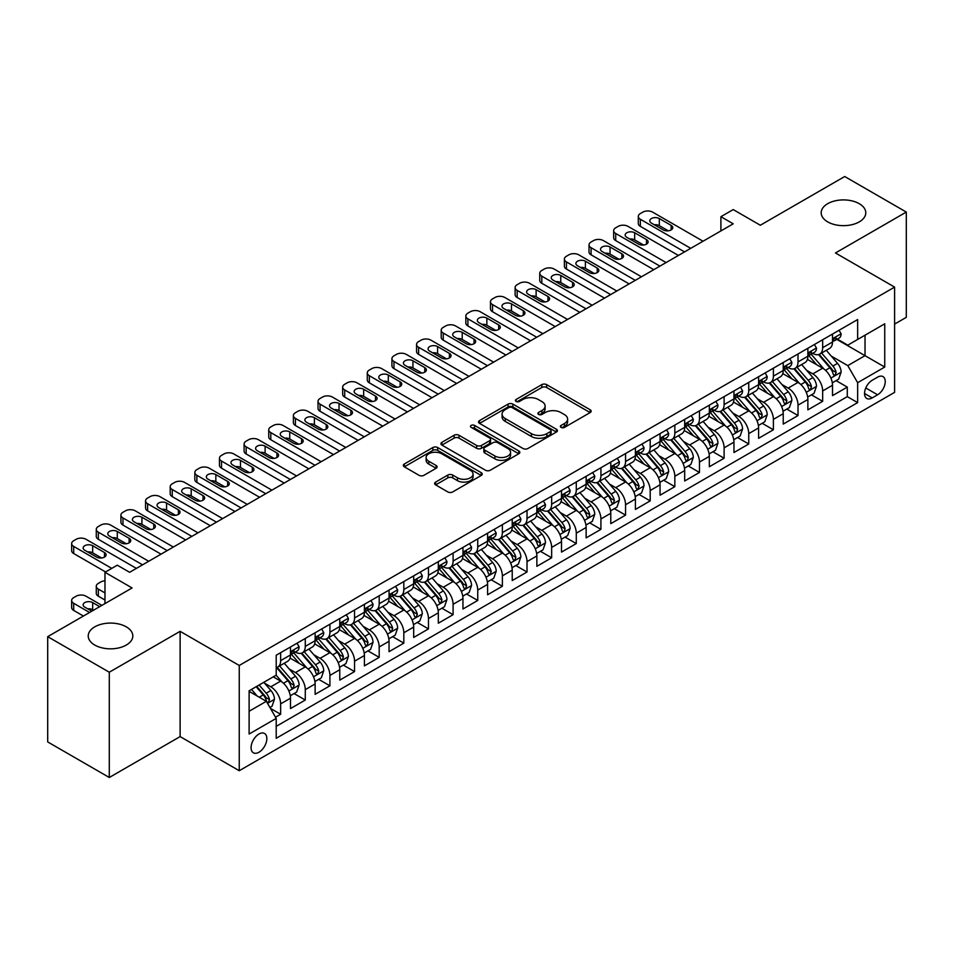 <?xml version="1.0" encoding="UTF-8"?>
<svg xmlns="http://www.w3.org/2000/svg" width="954" height="954" viewBox="0 0 954 954"><rect width="100%" height="100%" fill="white"/><g stroke="black" fill="none" stroke-linecap="round" stroke-linejoin="round"><path stroke-width="1.43" d="M561.083 427.404A2.397 1.383 0 0 0 564.47 427.404L590.156 412.569A3.422 1.98 0 0 0 591.158 411.162A3.422 1.98 0 0 0 590.156 409.767L546.63 384.641A3.422 1.98 0 0 0 541.8 384.641L516.102 399.476A2.397 1.383 0 0 0 515.398 400.453A2.397 1.383 0 0 0 516.102 401.431A2.397 1.383 0 0 0 519.489 401.431L522.816 399.511A10.947 6.32 0 0 1 538.294 399.511L541.92 401.598A10.947 6.32 0 0 1 545.128 406.07A10.947 6.32 0 0 1 541.92 410.542L538.593 412.462A2.397 1.383 0 0 0 537.889 413.44A2.397 1.383 0 0 0 538.593 414.418A2.397 1.383 0 0 0 541.979 414.418L545.306 412.498A10.947 6.32 0 0 1 560.785 412.498L564.41 414.585A10.947 6.32 0 0 1 567.606 419.056A10.947 6.32 0 0 1 564.41 423.528L561.083 425.448A2.397 1.383 0 0 0 560.38 426.426A2.397 1.383 0 0 0 561.083 427.404L561.083 425.448M126.298 626.85A22.3 12.879 0 0 0 101.995 624.059A22.3 12.879 0 0 0 88.221 635.948A22.3 12.879 0 0 0 94.756 645.059A22.3 12.879 0 0 0 119.059 647.849A22.3 12.879 0 0 0 132.821 635.948A22.3 12.879 0 0 0 126.298 626.85M859.244 203.679A22.3 12.879 0 0 0 834.941 200.889A22.3 12.879 0 0 0 821.179 212.79A22.3 12.879 0 0 0 827.702 221.888A22.3 12.879 0 0 0 852.005 224.679A22.3 12.879 0 0 0 865.779 212.79A22.3 12.879 0 0 0 859.244 203.679M258.963 752.241A11.15 6.439 120 0 0 266.249 742.415A11.15 6.439 120 0 0 264.532 733.471A11.15 6.439 120 0 0 258.963 734.031A11.15 6.439 120 0 0 251.677 743.858A11.15 6.439 120 0 0 253.382 752.789A11.15 6.439 120 0 0 258.963 752.241M435.632 482.092A3.422 1.98 0 0 0 434.63 483.487A3.422 1.98 0 0 0 435.632 484.882L447.843 491.942A3.422 1.98 0 0 0 452.685 491.942L481.221 475.462A3.422 1.98 0 0 0 482.223 474.066A3.422 1.98 0 0 0 481.221 472.671L437.683 447.533A3.422 1.98 0 0 0 432.854 447.533L404.317 464.014A3.422 1.98 0 0 0 403.315 465.409A3.422 1.98 0 0 0 404.317 466.804L419.068 475.319A3.422 1.98 0 0 0 423.91 475.319L436.121 468.271A3.422 1.98 0 0 0 437.123 466.876A3.422 1.98 0 0 0 436.121 465.48L428.799 461.259A9.146 5.283 0 0 1 426.116 457.526A9.146 5.283 0 0 1 431.768 452.637A9.146 5.283 0 0 1 441.738 453.782L470.394 470.334A9.146 5.283 0 0 1 473.077 474.066A9.146 5.283 0 0 1 467.424 478.944A9.146 5.283 0 0 1 457.455 477.799L452.685 475.044A3.422 1.98 0 0 0 447.843 475.044L435.632 482.092L435.632 484.882M894.602 324.098L906.3 317.336L906.3 212.074L844.707 176.514L760.326 225.239L733.221 209.582L720.902 216.701L733.221 223.808L129.613 572.305L117.294 565.185L104.976 572.305L104.976 603.596M109.293 672.224L109.293 777.486L180.127 736.595L180.127 631.333L109.293 672.224L47.7 636.664L132.081 587.95L104.976 572.305M180.127 631.333L239.251 665.463L894.602 287.106L894.602 392.368L239.251 770.725L239.251 665.463M906.3 212.074L835.465 252.965L894.602 287.106M523.054 448.511A3.422 1.98 0 0 0 527.896 448.511L556.42 432.043A3.422 1.98 0 0 0 557.422 430.648A3.422 1.98 0 0 0 556.42 429.252L512.894 404.114A3.422 1.98 0 0 0 508.065 404.114L479.528 420.595A3.422 1.98 0 0 0 478.526 421.99A3.422 1.98 0 0 0 479.528 423.385L523.054 448.511M472.135 427.917A2.397 1.383 0 0 1 474.567 428.251L474.567 425.412L518.821 450.956A3.422 1.98 0 0 1 519.823 452.351A3.422 1.98 0 0 1 518.821 453.746L490.284 470.227A3.422 1.98 0 0 1 485.455 470.227L441.917 445.101L454.128 438.101L454.128 435.251L441.917 442.298A3.422 1.98 0 0 0 440.915 443.693A3.422 1.98 0 0 0 441.917 445.101L441.917 442.298M454.128 438.101A3.422 1.98 0 0 1 458.969 438.101L458.969 435.251A3.422 1.98 0 0 0 454.128 435.251M458.969 435.251L476.618 445.446A3.422 1.98 0 0 0 481.46 445.446L489.557 440.772A3.422 1.98 0 0 0 490.559 439.377A3.422 1.98 0 0 0 489.557 437.969L471.181 427.368A2.397 1.383 0 0 1 470.477 426.39A2.397 1.383 0 0 1 471.956 425.114A2.397 1.383 0 0 1 474.567 425.412M109.293 777.486L47.7 741.926L47.7 636.664M275.527 717.205L280.643 714.26L270.423 708.357M264.604 683.231L270.793 686.808A13.94 8.049 60 0 1 280.643 703.873L290.493 698.185L290.493 708.572L305.28 700.033L294.07 693.558M289.241 669.004L295.43 672.582A13.94 8.049 60 0 1 305.28 689.647L315.13 683.958L315.13 694.345L329.917 685.807L318.708 679.343M313.878 654.79L320.067 658.355A13.94 8.049 60 0 1 329.917 675.42L339.767 669.732L339.767 680.119L354.554 671.58L343.345 665.117M338.515 640.563L344.704 644.129A13.94 8.049 60 0 1 354.554 661.205L364.404 655.517L364.404 665.892L379.191 657.366L367.982 650.89M363.152 626.337L369.341 629.914A13.94 8.049 60 0 1 379.191 646.979L389.041 641.291L389.041 651.677L403.828 643.139L392.619 636.664M387.789 612.11L393.978 615.688A13.94 8.049 60 0 1 403.828 632.752L413.678 627.064L413.678 637.451L428.465 628.913L417.256 622.437M412.426 597.884L418.615 601.461A13.94 8.049 60 0 1 428.465 618.526L438.315 612.838L438.315 623.224L453.102 614.686L441.893 608.223M437.063 583.669L443.252 587.235A13.94 8.049 60 0 1 453.102 604.311L462.952 598.611L462.952 608.998L477.739 600.46L466.53 593.996M461.7 569.443L467.889 573.008A13.94 8.049 60 0 1 477.739 590.085L487.589 584.397L487.589 594.771L502.376 586.245L491.167 579.77M486.337 555.216L492.526 558.794A13.94 8.049 60 0 1 502.376 575.858L512.226 570.17L512.226 580.557L527.013 572.018L515.804 565.543M510.974 540.99L517.163 544.567A13.94 8.049 60 0 1 527.013 561.632L536.863 555.943L536.863 566.33L551.65 557.792L540.441 551.317M535.611 526.775L541.8 530.341A13.94 8.049 60 0 1 551.65 547.405L561.501 541.717L561.501 552.104L576.288 543.565L565.078 537.102M560.248 512.548L566.438 516.114A13.94 8.049 60 0 1 576.288 533.191L586.138 527.49L586.138 537.877L600.925 529.351L589.715 522.875M584.885 498.322L591.075 501.887A13.94 8.049 60 0 1 600.925 518.964L610.775 513.276L610.775 523.651L625.562 515.124L614.352 508.649M609.523 484.095L615.712 487.673A13.94 8.049 60 0 1 625.562 504.738L635.412 499.049L635.412 509.436L650.199 500.898L638.989 494.422M634.16 469.869L640.349 473.446A13.94 8.049 60 0 1 650.199 490.511L660.049 484.823L660.049 495.209L674.836 486.671L663.626 480.196M658.797 455.654L664.986 459.22A13.94 8.049 60 0 1 674.836 476.284L684.686 470.596L684.686 480.983L699.473 472.445L688.263 465.981M683.434 441.428L689.623 444.993A13.94 8.049 60 0 1 699.473 462.07L709.323 456.37L709.323 466.756L724.11 458.23L712.9 451.755M708.071 427.201L714.26 430.767A13.94 8.049 60 0 1 724.11 447.843L733.96 442.155L733.96 452.53L748.747 444.004L737.537 437.528M732.708 412.975L738.897 416.552A13.94 8.049 60 0 1 748.747 433.617L758.597 427.929L758.597 438.315L773.384 429.777L762.174 423.302M757.345 398.748L763.534 402.326A13.94 8.049 60 0 1 773.384 419.39L783.234 413.702L783.234 424.089L798.021 415.55L786.811 409.075M781.982 384.534L788.171 388.099A13.94 8.049 60 0 1 798.021 405.164L807.871 399.476L807.871 409.862L822.658 401.324L822.658 390.949A13.94 8.049 -120 0 0 812.808 373.873L806.619 370.307M811.449 394.861L822.658 401.324M290.493 698.185A13.94 8.049 -120 0 0 280.643 681.12L273.249 676.851M315.13 683.958A13.94 8.049 -120 0 0 305.28 666.894L290.04 658.093M339.767 669.732A13.94 8.049 -120 0 0 329.917 652.667L314.677 643.867M364.404 655.517A13.94 8.049 -120 0 0 354.554 638.441L339.314 629.652M389.041 641.291A13.94 8.049 -120 0 0 379.191 624.214L363.951 615.425M413.678 627.064A13.94 8.049 -120 0 0 403.828 610L388.588 601.199M438.315 612.838A13.94 8.049 -120 0 0 428.465 595.773L413.225 586.972M462.952 598.611A13.94 8.049 -120 0 0 453.102 581.546L437.862 572.746M487.589 584.397A13.94 8.049 -120 0 0 477.739 567.32L462.499 558.531M512.226 570.17A13.94 8.049 -120 0 0 502.376 553.093L487.136 544.305M536.863 555.943A13.94 8.049 -120 0 0 527.013 538.879L511.773 530.078M561.501 541.717A13.94 8.049 -120 0 0 551.65 524.652L536.41 515.852M586.138 527.49A13.94 8.049 -120 0 0 576.288 510.426L561.047 501.625M610.775 513.276A13.94 8.049 -120 0 0 600.925 496.199L585.684 487.411M635.412 499.049A13.94 8.049 -120 0 0 625.562 481.973L610.322 473.184M660.049 484.823A13.94 8.049 -120 0 0 650.199 467.758L634.959 458.957M684.686 470.596A13.94 8.049 -120 0 0 674.836 453.532L659.596 444.731M709.323 456.37A13.94 8.049 -120 0 0 699.473 439.305L684.233 430.504M733.96 442.155A13.94 8.049 -120 0 0 724.11 425.079L708.87 416.29M758.597 427.929A13.94 8.049 -120 0 0 748.747 410.864L733.507 402.063M783.234 413.702A13.94 8.049 -120 0 0 773.384 396.637L758.144 387.837M807.871 399.476A13.94 8.049 -120 0 0 798.021 382.411L782.781 373.61M877.597 377.152L872.183 380.276A10.804 6.237 120 0 0 865.123 389.792A10.804 6.237 120 0 0 866.781 398.45A10.804 6.237 120 0 0 872.183 397.913L877.597 394.789A10.804 6.237 120 0 0 884.656 385.273A10.804 6.237 120 0 0 882.999 376.615A10.804 6.237 120 0 0 877.597 377.152M249.113 711.267L266.357 701.309L276.207 718.386L276.207 738.301L857.646 402.612L857.646 382.697L847.784 365.62L831.256 356.08M276.207 718.386L249.113 734.031L249.113 690.791L276.207 675.146L276.207 655.231L857.646 319.542L857.646 339.457L884.74 323.811L884.74 367.051L857.646 382.697M295.299 652.023L295.43 652.095A13.94 8.049 60 0 0 302.394 652.786L312.244 647.098A13.94 8.049 -120 0 0 315.13 640.718L315.13 632.752M319.936 637.797L320.067 637.868A13.94 8.049 60 0 0 327.031 638.56L336.881 632.872A13.94 8.049 -120 0 0 339.767 626.492L339.767 618.526M344.573 623.57L344.704 623.654A13.94 8.049 60 0 0 351.668 624.345L361.518 618.645A13.94 8.049 -120 0 0 364.404 612.265L364.404 604.299M369.21 609.356L369.341 609.427A13.94 8.049 60 0 0 376.305 610.119L386.155 604.431A13.94 8.049 -120 0 0 389.041 598.051L389.041 590.085M393.847 595.129L393.978 595.201A13.94 8.049 60 0 0 400.942 595.892L410.792 590.204A13.94 8.049 -120 0 0 413.678 583.824L413.678 575.858M418.484 580.903L418.615 580.974A13.94 8.049 60 0 0 425.579 581.666L435.429 575.977A13.94 8.049 -120 0 0 438.315 569.598L438.315 561.632M443.121 566.676L443.252 566.759A13.94 8.049 60 0 0 450.216 567.439L460.066 561.751A13.94 8.049 -120 0 0 462.952 555.371L462.952 547.405M467.758 552.449L467.889 552.533A13.94 8.049 60 0 0 474.853 553.225L484.704 547.524A13.94 8.049 -120 0 0 487.589 541.145L487.589 533.179M492.395 538.235L492.526 538.306A13.94 8.049 60 0 0 499.491 538.998L509.341 533.31A13.94 8.049 -120 0 0 512.226 526.93L512.226 518.964M517.032 524.008L517.163 524.08A13.94 8.049 60 0 0 524.128 524.772L533.978 519.083A13.94 8.049 -120 0 0 536.863 512.703L536.863 504.738M541.669 509.782L541.8 509.853A13.94 8.049 60 0 0 548.765 510.545L558.615 504.857A13.94 8.049 -120 0 0 561.501 498.477L561.501 490.511M566.306 495.555L566.438 495.639A13.94 8.049 60 0 0 573.402 496.318L583.252 490.63A13.94 8.049 -120 0 0 586.138 484.25L586.138 476.284M590.943 481.341L591.075 481.412A13.94 8.049 60 0 0 598.039 482.104L607.889 476.416A13.94 8.049 -120 0 0 610.775 470.036L610.775 462.07M615.58 467.114L615.712 467.186A13.94 8.049 60 0 0 622.676 467.877L632.526 462.189A13.94 8.049 -120 0 0 635.412 455.809L635.412 447.843M640.217 452.888L640.349 452.959A13.94 8.049 60 0 0 647.313 453.651L657.163 447.963A13.94 8.049 -120 0 0 660.049 441.583L660.049 433.617M664.855 438.661L664.986 438.733A13.94 8.049 60 0 0 671.95 439.424L681.8 433.736A13.94 8.049 -120 0 0 684.686 427.356L684.686 419.39M689.492 424.435L689.623 424.518A13.94 8.049 60 0 0 696.587 425.198L706.437 419.51A13.94 8.049 -120 0 0 709.323 413.13L709.323 405.164M714.129 410.22L714.26 410.292A13.94 8.049 60 0 0 721.224 410.983L731.074 405.295A13.94 8.049 -120 0 0 733.96 398.915L733.96 390.949M738.766 395.993L738.897 396.065A13.94 8.049 60 0 0 745.861 396.757L755.711 391.068A13.94 8.049 -120 0 0 758.597 384.689L758.597 376.723M763.403 381.767L763.534 381.838A13.94 8.049 60 0 0 770.498 382.53L780.348 376.842A13.94 8.049 -120 0 0 783.234 370.462L783.234 362.496M788.04 367.54L788.171 367.612A13.94 8.049 60 0 0 795.135 368.304L804.985 362.615A13.94 8.049 -120 0 0 807.871 356.236L807.871 348.27M276.207 726.352L847.295 396.637L847.295 387.109L832.508 395.636L832.508 385.261A13.94 8.049 -120 0 0 822.658 368.184L807.418 359.384M812.677 353.314L812.808 353.397A13.94 8.049 -120 0 0 819.772 354.089A13.94 8.049 -120 0 0 822.658 347.697L822.658 339.743M819.772 354.089L829.622 348.389A13.94 8.049 -120 0 0 832.508 342.009L832.508 334.043M280.643 652.667L280.643 660.633A13.94 8.049 60 0 1 277.757 667.013A13.94 8.049 60 0 1 276.207 667.573M277.757 667.013L287.607 661.325A13.94 8.049 -120 0 0 290.493 654.945L290.493 646.979M305.28 638.441L305.28 646.407A13.94 8.049 60 0 1 302.394 652.786M329.917 624.214L329.917 632.18A13.94 8.049 60 0 1 327.031 638.56M354.554 610L354.554 617.965A13.94 8.049 60 0 1 351.668 624.345M379.191 595.773L379.191 603.739A13.94 8.049 60 0 1 376.305 610.119M403.828 581.546L403.828 589.512A13.94 8.049 60 0 1 400.942 595.892M428.465 567.32L428.465 575.286A13.94 8.049 60 0 1 425.579 581.666M453.102 553.093L453.102 561.059A13.94 8.049 60 0 1 450.216 567.439M477.739 538.879L477.739 546.845A13.94 8.049 60 0 1 474.853 553.225M502.376 524.652L502.376 532.618A13.94 8.049 60 0 1 499.491 538.998M527.013 510.426L527.013 518.392A13.94 8.049 60 0 1 524.128 524.772M551.65 496.199L551.65 504.165A13.94 8.049 60 0 1 548.765 510.545M576.288 481.973L576.288 489.939A13.94 8.049 60 0 1 573.402 496.318M600.925 467.758L600.925 475.724A13.94 8.049 60 0 1 598.039 482.104M625.562 453.532L625.562 461.497A13.94 8.049 60 0 1 622.676 467.877M650.199 439.305L650.199 447.271A13.94 8.049 60 0 1 647.313 453.651M674.836 425.079L674.836 433.044A13.94 8.049 60 0 1 671.95 439.424M699.473 410.852L699.473 418.818A13.94 8.049 60 0 1 696.587 425.198M724.11 396.637L724.11 404.603A13.94 8.049 60 0 1 721.224 410.983M748.747 382.411L748.747 390.377A13.94 8.049 60 0 1 745.861 396.757M773.384 368.184L773.384 376.15A13.94 8.049 60 0 1 770.498 382.53M798.021 353.958L798.021 361.924A13.94 8.049 60 0 1 795.135 368.304M798.021 405.164L798.021 415.55M773.384 419.39L773.384 429.777M748.747 433.617L748.747 444.004M724.11 447.843L724.11 458.23M699.473 462.07L699.473 472.445M674.836 476.284L674.836 486.671M650.199 490.511L650.199 500.898M625.562 504.738L625.562 515.124M600.925 518.964L600.925 529.351M576.288 533.191L576.288 543.565M551.65 547.405L551.65 557.792M527.013 561.632L527.013 572.018M502.376 575.858L502.376 586.245M477.739 590.085L477.739 600.46M453.102 604.311L453.102 614.686M428.465 618.526L428.465 628.913M403.828 632.752L403.828 643.139M379.191 646.979L379.191 657.366M354.554 661.205L354.554 671.58M329.917 675.42L329.917 685.807M305.28 689.647L305.28 700.033M280.643 703.873L280.643 714.26M266.357 701.309L249.113 691.352M847.784 365.62L865.028 355.663L865.028 335.188L884.74 323.811M836.813 339.374L884.74 367.051M837.314 339.099L847.784 345.145L857.646 339.457M180.127 736.595L239.251 770.725M720.902 216.701L720.902 230.928M836.086 380.634L847.295 387.109M847.295 396.637L857.646 402.612M562.037 427.738L564.41 426.366A10.947 6.32 0 0 0 567.606 421.906L567.606 419.056M545.128 406.07L545.128 408.92A10.947 6.32 0 0 1 541.92 413.38L539.547 414.751M590.121 412.593L546.63 387.491A3.422 1.98 0 0 0 541.8 387.491L517.056 401.765M556.385 432.067L512.894 406.964A3.422 1.98 0 0 0 508.065 406.964L479.576 423.409M550.386 431.625A2.397 1.383 0 0 0 551.078 430.648A2.397 1.383 0 0 0 550.386 429.67L512.167 407.608A2.397 1.383 0 0 0 508.78 407.608L505.274 409.636A10.947 6.32 0 0 0 502.078 414.096A10.947 6.32 0 0 0 505.274 418.567L531.402 433.641A10.947 6.32 0 0 0 546.869 433.641L550.386 431.625L550.386 434.464A2.397 1.383 0 0 0 551.078 433.486L551.078 430.648M502.078 414.096L502.078 416.946A10.947 6.32 0 0 0 505.274 421.418L505.274 418.567M550.386 434.464L546.869 436.491A10.947 6.32 0 0 1 531.402 436.491L505.274 421.418M458.969 438.101L476.618 448.285A3.422 1.98 0 0 0 481.46 448.285L489.557 443.61A3.422 1.98 0 0 0 490.559 442.215L490.559 439.377M474.567 428.251L518.773 453.782M494.947 456.024A9.146 5.283 0 0 0 504.916 457.169A9.146 5.283 0 0 0 510.557 452.291A9.146 5.283 0 0 0 507.874 448.547L497.785 442.728A3.422 1.98 0 0 0 492.944 442.728L484.847 447.402A3.422 1.98 0 0 0 483.845 448.797A3.422 1.98 0 0 0 484.847 450.193L494.947 456.024L494.947 458.862A9.146 5.283 0 0 0 504.916 460.007A9.146 5.283 0 0 0 510.557 455.13L510.557 452.291M483.845 448.797L483.845 451.636A3.422 1.98 0 0 0 484.847 453.031L484.847 450.193M494.947 458.862L484.847 453.031M473.077 474.066L473.077 476.917A9.146 5.283 0 0 1 467.424 481.794A9.146 5.283 0 0 1 457.455 480.649L452.685 477.882A3.422 1.98 0 0 0 447.843 477.882L435.68 484.918M426.116 457.526L426.116 460.365A9.146 5.283 0 0 0 428.799 464.097L428.799 461.259M436.121 465.48L436.121 468.271L428.799 464.097M481.174 475.486L437.683 450.383A3.422 1.98 0 0 0 432.854 450.383L404.365 466.828M832.305 382.816L838.673 379.143L841.13 372.024A9.23 5.33 -120 0 0 837.54 363.355L826.283 350.321M824.029 369.091L811.162 354.196M816.707 364.75L809.242 356.104A22.121 12.772 -120 0 0 808.551 355.329M818.52 354.59L829.897 367.767A9.23 5.33 60 0 1 833.188 374.123L833.868 375.22L835.108 375.041L836.145 372.418A9.23 5.33 -120 0 0 832.854 366.062L821.597 353.028M819.188 354.363L831.423 368.53A4.698 2.719 60 0 1 832.603 370.379L836.145 372.418M690.732 248.35L640.349 219.265A6.964 4.019 -0 0 1 638.298 216.415A6.964 4.019 -0 0 1 640.349 213.565L642.805 212.146A6.964 4.019 -0 0 1 652.667 212.146L703.05 241.231M638.298 216.415L638.298 223.522A6.964 4.019 180 0 0 640.349 226.372L684.567 251.904M839.043 330.275L841.13 333.9A9.23 5.33 60 0 1 839.222 337.99L834.547 340.697A9.23 5.33 -120 0 0 836.145 338.563L835.954 337.752M651.427 223.105A5.569 3.22 180 0 1 649.793 220.827A5.569 3.22 180 0 1 653.24 217.846A5.569 3.22 180 0 1 659.309 218.549L671.139 225.371A5.569 3.22 180 0 1 672.773 227.648A5.569 3.22 180 0 1 669.326 230.629A5.569 3.22 180 0 1 663.257 229.926L651.427 223.105M832.818 341.127L832.854 341.127A9.23 5.33 -120 0 0 834.547 340.697M834.953 337.883L836.145 338.563C835.573 337.179 834.583 337.74 833.188 340.268A9.23 5.33 60 0 1 832.508 341.592M654.325 224.774A5.569 3.22 180 0 1 659.309 225.657L668.241 230.808M807.668 397.043L814.036 393.358L816.493 386.251A9.23 5.33 -120 0 0 812.903 377.581L801.646 364.547M799.392 383.305L786.525 368.411M792.07 378.976L784.605 370.331A22.121 12.772 -120 0 0 783.914 369.556M793.883 368.804L805.259 381.994A9.23 5.33 60 0 1 808.551 388.35L809.231 389.447L810.471 389.268L811.508 386.644A9.23 5.33 -120 0 0 808.217 380.288L796.96 367.254M794.551 368.59L806.786 382.757A4.698 2.719 60 0 1 807.966 384.593L811.508 386.644M783.031 411.257L789.399 407.585L791.856 400.477A9.23 5.33 -120 0 0 788.266 391.808L777.009 378.774M774.755 397.532L761.888 382.637M767.433 393.203L759.968 384.557A22.121 12.772 -120 0 0 759.277 383.782M769.246 383.031L780.622 396.22A9.23 5.33 60 0 1 783.914 402.576L784.593 403.673L785.834 403.494L786.871 400.871A9.23 5.33 -120 0 0 783.58 394.503L772.323 381.469M769.914 382.816L782.149 396.983A4.698 2.719 60 0 1 783.329 398.82L786.871 400.871M758.394 425.484L764.762 421.811L767.219 414.704A9.23 5.33 -120 0 0 763.629 406.034L752.372 393M750.118 411.758L737.251 396.864M742.796 407.418L735.331 398.772A22.121 12.772 -120 0 0 734.64 398.009M744.609 397.258L755.985 410.435A9.23 5.33 60 0 1 759.277 416.803L759.956 417.888L761.197 417.721L762.234 415.097A9.23 5.33 -120 0 0 758.943 408.729L747.686 395.695M745.277 397.043L757.512 411.21A4.698 2.719 60 0 1 758.692 413.046L762.234 415.097M733.757 439.711L740.125 436.038L742.582 428.918A9.23 5.33 -120 0 0 738.992 420.249L727.735 407.215M725.481 425.985L712.614 411.091M718.159 421.644L710.694 412.999A22.121 12.772 -120 0 0 710.003 412.235M719.972 411.484L731.348 424.661A9.23 5.33 60 0 1 734.64 431.017L735.319 432.114L736.56 431.947L737.597 429.312A9.23 5.33 -120 0 0 734.306 422.956L723.049 409.922M720.64 411.269L732.875 425.424A4.698 2.719 60 0 1 734.055 427.273L737.597 429.312M666.095 262.577L615.712 233.48A6.964 4.019 -0 0 1 613.66 230.641A6.964 4.019 -0 0 1 615.712 227.791L618.168 226.372A6.964 4.019 -0 0 1 628.03 226.372L678.413 255.457M613.66 230.641L613.66 237.749A6.964 4.019 180 0 0 615.712 240.599L659.929 266.13M814.406 344.501L816.493 348.127A9.23 5.33 60 0 1 814.585 352.217L809.91 354.912A9.23 5.33 -120 0 0 811.508 352.789L811.317 351.966M626.79 237.319A5.569 3.22 180 0 1 625.156 235.054A5.569 3.22 180 0 1 628.603 232.072A5.569 3.22 180 0 1 634.672 232.776L646.502 239.597A5.569 3.22 180 0 1 648.136 241.875A5.569 3.22 180 0 1 644.689 244.844A5.569 3.22 180 0 1 638.62 244.152L626.79 237.319M808.181 355.353L808.217 355.353A9.23 5.33 -120 0 0 809.91 354.912M810.316 352.098L811.508 352.789C810.936 351.394 809.946 351.966 808.551 354.494A9.23 5.33 60 0 1 807.871 355.806M629.688 239.001A5.569 3.22 180 0 1 634.672 239.883L643.604 245.035M641.458 276.791L591.075 247.706A6.964 4.019 -0 0 1 589.023 244.868A6.964 4.019 -0 0 1 591.075 242.018L593.531 240.599A6.964 4.019 -0 0 1 603.393 240.599L653.776 269.684M589.023 244.868L589.023 251.975A6.964 4.019 180 0 0 591.075 254.825L635.292 280.357M789.769 358.728L791.856 362.353A9.23 5.33 60 0 1 789.948 366.443L785.273 369.138A9.23 5.33 -120 0 0 786.871 367.016L786.68 366.193M602.153 251.546A5.569 3.22 180 0 1 600.519 249.268A5.569 3.22 180 0 1 603.965 246.299A5.569 3.22 180 0 1 610.035 247.003L621.865 253.824A5.569 3.22 180 0 1 623.499 256.101A5.569 3.22 180 0 1 620.052 259.071A5.569 3.22 180 0 1 613.982 258.379L602.153 251.546M783.544 369.568L783.58 369.568A9.23 5.33 -120 0 0 785.273 369.138M785.679 366.324L786.871 367.016C786.299 365.62 785.309 366.193 783.914 368.721A9.23 5.33 60 0 1 783.234 370.033M605.051 253.227A5.569 3.22 180 0 1 610.035 254.11L618.967 259.261M616.821 291.018L566.438 261.933A6.964 4.019 -0 0 1 564.386 259.083A6.964 4.019 -0 0 1 566.438 256.244L568.894 254.825A6.964 4.019 -0 0 1 578.756 254.825L629.139 283.91M564.386 259.083L564.386 266.202A6.964 4.019 180 0 0 566.438 269.04L610.655 294.571M765.132 372.954L767.219 376.58A9.23 5.33 60 0 1 765.311 380.658L760.636 383.365A9.23 5.33 -120 0 0 762.234 381.242L762.043 380.419M577.516 265.772A5.569 3.22 180 0 1 575.882 263.495A5.569 3.22 180 0 1 579.328 260.525A5.569 3.22 180 0 1 585.398 261.217L597.228 268.05A5.569 3.22 180 0 1 598.862 270.328A5.569 3.22 180 0 1 595.415 273.297A5.569 3.22 180 0 1 589.345 272.605L577.516 265.772M758.907 383.794L758.943 383.794A9.23 5.33 -120 0 0 760.636 383.365M761.042 380.551L762.234 381.242C761.662 379.847 760.672 380.419 759.277 382.948A9.23 5.33 60 0 1 758.597 384.259M580.414 267.442A5.569 3.22 180 0 1 585.398 268.336L594.33 273.488M592.184 305.244L541.8 276.159A6.964 4.019 -0 0 1 539.749 273.309A6.964 4.019 -0 0 1 541.8 270.471L544.257 269.04A6.964 4.019 -0 0 1 554.119 269.04L604.502 298.137M539.749 273.309L539.749 280.428A6.964 4.019 180 0 0 541.8 283.266L586.018 308.798M740.495 387.169L742.582 390.806A9.23 5.33 60 0 1 740.674 394.884L735.999 397.591A9.23 5.33 -120 0 0 737.597 395.457L737.406 394.646M552.879 279.999A5.569 3.22 180 0 1 551.245 277.721A5.569 3.22 180 0 1 554.691 274.752A5.569 3.22 180 0 1 560.761 275.444L572.591 282.277A5.569 3.22 180 0 1 574.225 284.542A5.569 3.22 180 0 1 570.778 287.524A5.569 3.22 180 0 1 564.708 286.82L552.879 279.999M734.27 398.021L734.306 398.021A9.23 5.33 -120 0 0 735.999 397.591M736.405 394.777L737.597 395.457C737.025 394.074 736.035 394.646 734.64 397.174A9.23 5.33 60 0 1 733.96 398.486M555.777 281.668A5.569 3.22 180 0 1 560.761 282.551L569.693 287.714M709.12 453.937L715.488 450.264L717.945 443.145A9.23 5.33 -120 0 0 714.355 434.475L703.098 421.441M700.844 440.211L687.977 425.317M693.522 435.871L686.057 427.225A22.121 12.772 -120 0 0 685.366 426.45M695.335 425.699L706.711 438.888A9.23 5.33 60 0 1 710.003 445.244L710.682 446.341L711.922 446.162L712.96 443.538A9.23 5.33 -120 0 0 709.669 437.182L698.411 424.148M696.003 425.484L708.238 439.651A4.698 2.719 60 0 1 709.418 441.499L712.96 443.538M567.547 319.471L517.163 290.386A6.964 4.019 -0 0 1 515.112 287.536A6.964 4.019 -0 0 1 517.163 284.686L519.62 283.266A6.964 4.019 -0 0 1 529.482 283.266L579.865 312.352M515.112 287.536L515.112 294.643A6.964 4.019 180 0 0 517.163 297.493L561.381 323.024M715.858 401.395L717.945 405.021A9.23 5.33 60 0 1 716.037 409.111L711.362 411.818A9.23 5.33 -120 0 0 712.96 409.683L712.769 408.872M528.242 294.226A5.569 3.22 180 0 1 526.608 291.948A5.569 3.22 180 0 1 530.054 288.967A5.569 3.22 180 0 1 536.124 289.67L547.954 296.491A5.569 3.22 180 0 1 549.587 298.769A5.569 3.22 180 0 1 546.141 301.75A5.569 3.22 180 0 1 540.071 301.047L528.242 294.226M709.633 412.247L709.669 412.247A9.23 5.33 -120 0 0 711.362 411.818M711.767 409.004L712.96 409.683C712.388 408.3 711.398 408.861 710.003 411.389A9.23 5.33 60 0 1 709.323 412.712M531.139 295.895A5.569 3.22 180 0 1 536.124 296.777L545.056 301.929M684.483 468.164L690.851 464.479L693.308 457.371A9.23 5.33 -120 0 0 689.718 448.702L678.461 435.668M676.207 454.426L663.34 439.532M668.885 450.097L661.42 441.452A22.121 12.772 -120 0 0 660.728 440.676M670.698 439.925L682.074 453.114A9.23 5.33 60 0 1 685.366 459.47L686.045 460.567L687.285 460.388L688.323 457.765A9.23 5.33 -120 0 0 685.032 451.409L673.774 438.375M671.366 439.711L683.601 453.877A4.698 2.719 60 0 1 684.781 455.714L688.323 457.765M659.846 482.378L666.214 478.705L668.671 471.598A9.23 5.33 -120 0 0 665.081 462.928L653.824 449.894M651.57 468.652L638.703 453.758M644.248 464.324L636.783 455.678A22.121 12.772 -120 0 0 636.091 454.903M646.061 454.152L657.437 467.329A9.23 5.33 60 0 1 660.728 473.697L661.408 474.794L662.648 474.615L663.686 471.991A9.23 5.33 -120 0 0 660.395 465.624L649.137 452.59M646.729 453.937L658.964 468.104A4.698 2.719 60 0 1 660.144 469.94L663.686 471.991M635.209 496.605L641.577 492.932L644.033 485.813A9.23 5.33 -120 0 0 640.444 477.155L629.187 464.121M626.933 482.879L614.066 467.985M619.611 478.538L612.146 469.893A22.121 12.772 -120 0 0 611.454 469.129M621.424 468.378L632.8 481.555A9.23 5.33 60 0 1 636.091 487.923L636.771 489.008L638.011 488.842L639.049 486.218A9.23 5.33 -120 0 0 635.758 479.85L624.5 466.816M622.091 468.164L634.327 482.33A4.698 2.719 60 0 1 635.507 484.167L639.049 486.218M610.572 510.831L616.94 507.158L619.396 500.039A9.23 5.33 -120 0 0 615.807 491.37L604.55 478.336M602.296 497.106L589.429 482.211M594.974 492.765L587.509 484.119A22.121 12.772 -120 0 0 586.817 483.356M596.787 482.605L608.163 495.782A9.23 5.33 60 0 1 611.454 502.138L612.134 503.235L613.374 503.056L614.412 500.433A9.23 5.33 -120 0 0 611.12 494.077L599.863 481.043M597.454 482.39L609.689 496.545A4.698 2.719 60 0 1 610.87 498.393L614.412 500.433M585.935 525.058L592.303 521.385L594.759 514.266A9.23 5.33 -120 0 0 591.17 505.596L579.913 492.562M577.659 511.332L564.792 496.438M570.337 506.991L562.872 498.346A22.121 12.772 -120 0 0 562.18 497.571M572.15 496.819L583.526 510.008A9.23 5.33 60 0 1 586.817 516.364L587.497 517.462L588.737 517.283L589.775 514.659A9.23 5.33 -120 0 0 586.483 508.303L575.226 495.269M572.817 496.605L585.052 510.772A4.698 2.719 60 0 1 586.233 512.608L589.775 514.659M542.909 333.697L492.526 304.6A6.964 4.019 -0 0 1 490.475 301.762A6.964 4.019 -0 0 1 492.526 298.912L494.983 297.493A6.964 4.019 -0 0 1 504.845 297.493L555.228 326.578M490.475 301.762L490.475 308.869A6.964 4.019 180 0 0 492.526 311.719L536.744 337.251M691.221 415.622L693.308 419.247A9.23 5.33 60 0 1 691.4 423.337L686.725 426.033A9.23 5.33 -120 0 0 688.323 423.91L688.132 423.087M503.605 308.44A5.569 3.22 180 0 1 501.971 306.174A5.569 3.22 180 0 1 505.417 303.193A5.569 3.22 180 0 1 511.487 303.897L523.317 310.718A5.569 3.22 180 0 1 524.95 312.995A5.569 3.22 180 0 1 521.504 315.965A5.569 3.22 180 0 1 515.434 315.273L503.605 308.44M684.996 426.474L685.032 426.474A9.23 5.33 -120 0 0 686.725 426.033M687.13 423.218L688.323 423.91C687.751 422.515 686.761 423.087 685.366 425.615A9.23 5.33 60 0 1 684.686 426.927M506.502 310.122A5.569 3.22 180 0 1 511.487 311.004L520.419 316.156M518.272 347.912L467.889 318.827A6.964 4.019 -0 0 1 465.838 315.989A6.964 4.019 -0 0 1 467.889 313.139L470.346 311.719A6.964 4.019 -0 0 1 480.208 311.719L530.591 340.805M465.838 315.989L465.838 323.096A6.964 4.019 180 0 0 467.889 325.946L512.107 351.477M666.584 429.849L668.671 433.474A9.23 5.33 60 0 1 666.763 437.564L662.088 440.259A9.23 5.33 -120 0 0 663.686 438.136L663.495 437.314M478.968 322.667A5.569 3.22 180 0 1 477.334 320.389A5.569 3.22 180 0 1 480.78 317.42A5.569 3.22 180 0 1 486.85 318.111L498.68 324.944A5.569 3.22 180 0 1 500.313 327.222A5.569 3.22 180 0 1 496.867 330.191A5.569 3.22 180 0 1 490.797 329.5L478.968 322.667M660.359 440.688L660.395 440.688A9.23 5.33 -120 0 0 662.088 440.259M662.493 437.445L663.686 438.136C663.113 436.741 662.124 437.314 660.728 439.842A9.23 5.33 60 0 1 660.049 441.153M481.865 324.348A5.569 3.22 180 0 1 486.85 325.231L495.782 330.382M493.635 362.138L443.252 333.053A6.964 4.019 -0 0 1 441.201 330.203A6.964 4.019 -0 0 1 443.252 327.365L445.709 325.946A6.964 4.019 -0 0 1 455.571 325.946L505.954 355.031M441.201 330.203L441.201 337.322A6.964 4.019 180 0 0 443.252 340.161L487.47 365.692M641.947 444.075L644.033 447.7A9.23 5.33 60 0 1 642.125 451.779L637.451 454.486A9.23 5.33 -120 0 0 639.049 452.363L638.858 451.54M454.331 336.893A5.569 3.22 180 0 1 452.697 334.615A5.569 3.22 180 0 1 456.143 331.646A5.569 3.22 180 0 1 462.213 332.338L474.043 339.171A5.569 3.22 180 0 1 475.676 341.449A5.569 3.22 180 0 1 472.23 344.418A5.569 3.22 180 0 1 466.16 343.714L454.331 336.893M635.722 454.915L635.758 454.915A9.23 5.33 -120 0 0 637.451 454.486M637.856 451.671L639.049 452.363C638.476 450.968 637.487 451.54 636.091 454.068A9.23 5.33 60 0 1 635.412 455.38M457.228 338.563A5.569 3.22 180 0 1 462.213 339.457L471.145 344.609M468.998 376.365L418.615 347.28A6.964 4.019 -0 0 1 416.564 344.43A6.964 4.019 -0 0 1 418.615 341.592L421.072 340.161A6.964 4.019 -0 0 1 430.934 340.161L481.317 369.258M416.564 344.43L416.564 351.549A6.964 4.019 180 0 0 418.615 354.387L462.833 379.919M617.31 458.29L619.396 461.927A9.23 5.33 60 0 1 617.488 466.005L612.814 468.712A9.23 5.33 -120 0 0 614.412 466.578L614.221 465.767M429.694 351.12A5.569 3.22 180 0 1 428.06 348.842A5.569 3.22 180 0 1 431.506 345.873A5.569 3.22 180 0 1 437.576 346.564L449.406 353.397A5.569 3.22 180 0 1 451.039 355.663A5.569 3.22 180 0 1 447.593 358.644A5.569 3.22 180 0 1 441.523 357.941L429.694 351.12M611.085 469.141L611.12 469.141A9.23 5.33 -120 0 0 612.814 468.712M613.219 465.898L614.412 466.578C613.839 465.194 612.85 465.755 611.454 468.295A9.23 5.33 60 0 1 610.775 469.606M432.591 352.789A5.569 3.22 180 0 1 437.576 353.672L446.508 358.835M444.361 390.591L393.978 361.494A6.964 4.019 -0 0 1 391.927 358.656A6.964 4.019 -0 0 1 393.978 355.806L396.435 354.387A6.964 4.019 -0 0 1 406.297 354.387L456.68 383.472M391.927 358.656L391.927 365.764A6.964 4.019 180 0 0 393.978 368.614L438.196 394.145M592.672 472.516L594.759 476.141A9.23 5.33 60 0 1 592.851 480.232L588.177 482.939A9.23 5.33 -120 0 0 589.775 480.804L589.584 479.993M405.056 365.346A5.569 3.22 180 0 1 403.423 363.069A5.569 3.22 180 0 1 406.869 360.087A5.569 3.22 180 0 1 412.939 360.791L424.768 367.612A5.569 3.22 180 0 1 426.402 369.89A5.569 3.22 180 0 1 422.956 372.871A5.569 3.22 180 0 1 416.886 372.167L405.056 365.346M586.448 483.368L586.483 483.368A9.23 5.33 -120 0 0 588.177 482.939M588.582 480.112L589.775 480.804C589.202 479.421 588.213 479.981 586.817 482.509A9.23 5.33 60 0 1 586.138 483.833M407.954 367.016A5.569 3.22 180 0 1 412.939 367.898L421.871 373.05M561.298 539.284L567.666 535.599L570.122 528.492A9.23 5.33 -120 0 0 566.533 519.823L555.276 506.789M553.022 525.547L540.155 510.652M545.7 521.218L538.235 512.572A22.121 12.772 -120 0 0 537.543 511.797M547.513 511.046L558.889 524.235A9.23 5.33 60 0 1 562.18 530.591L562.86 531.688L564.1 531.509L565.138 528.886A9.23 5.33 -120 0 0 561.846 522.53L550.589 509.496M548.18 510.831L560.415 524.998A4.698 2.719 60 0 1 561.596 526.835L565.138 528.886M419.724 404.818L369.341 375.721A6.964 4.019 -0 0 1 367.29 372.883A6.964 4.019 -0 0 1 369.341 370.033L371.798 368.614A6.964 4.019 -0 0 1 381.66 368.614L432.043 397.699M367.29 372.883L367.29 379.99A6.964 4.019 180 0 0 369.341 382.84L413.559 408.372M568.035 486.743L570.122 490.368A9.23 5.33 60 0 1 568.214 494.458L563.54 497.153A9.23 5.33 -120 0 0 565.138 495.031L564.947 494.208M380.419 379.561A5.569 3.22 180 0 1 378.786 377.283A5.569 3.22 180 0 1 382.232 374.314A5.569 3.22 180 0 1 388.302 375.017L400.131 381.838A5.569 3.22 180 0 1 401.765 384.116A5.569 3.22 180 0 1 398.319 387.085A5.569 3.22 180 0 1 392.249 386.394L380.419 379.561M561.811 497.594L561.846 497.594A9.23 5.33 -120 0 0 563.54 497.153M563.945 494.339L565.138 495.031C564.565 493.635 563.575 494.208 562.18 496.736A9.23 5.33 60 0 1 561.501 498.048M383.317 381.242A5.569 3.22 180 0 1 388.302 382.125L397.234 387.276M536.661 553.499L543.029 549.826L545.485 542.719A9.23 5.33 -120 0 0 541.896 534.049L530.639 521.015M528.385 539.773L515.518 524.879M521.063 535.433L513.598 526.799A22.121 12.772 -120 0 0 512.906 526.024M522.875 525.272L534.252 538.45A9.23 5.33 60 0 1 537.543 544.817L538.223 545.915L539.463 545.736L540.501 543.112A9.23 5.33 -120 0 0 537.209 536.744L525.952 523.71M523.543 525.058L535.778 539.225A4.698 2.719 60 0 1 536.959 541.061L540.501 543.112M395.087 419.033L344.704 389.947A6.964 4.019 -0 0 1 342.653 387.109A6.964 4.019 -0 0 1 344.704 384.259L347.161 382.84A6.964 4.019 -0 0 1 357.023 382.84L407.406 411.925M342.653 387.109L342.653 394.217A6.964 4.019 180 0 0 344.704 397.055L388.922 422.598M543.398 500.969L545.485 504.594A9.23 5.33 60 0 1 543.577 508.685L538.903 511.38A9.23 5.33 -120 0 0 540.501 509.257L540.31 508.434M355.782 393.787A5.569 3.22 180 0 1 354.149 391.51A5.569 3.22 180 0 1 357.595 388.54A5.569 3.22 180 0 1 363.665 389.232L375.494 396.065A5.569 3.22 180 0 1 377.128 398.343A5.569 3.22 180 0 1 373.682 401.312A5.569 3.22 180 0 1 367.612 400.62L355.782 393.787M537.174 511.809L537.209 511.809A9.23 5.33 -120 0 0 538.903 511.38M539.308 508.565L540.501 509.257C539.928 507.862 538.938 508.434 537.543 510.962A9.23 5.33 60 0 1 536.863 512.274M358.692 395.469A5.569 3.22 180 0 1 363.665 396.351L372.597 401.503M512.024 567.725L518.392 564.052L520.848 556.933A9.23 5.33 -120 0 0 517.259 548.264L506.002 535.242M503.748 554L490.881 539.105M496.426 549.659L488.961 541.013A22.121 12.772 -120 0 0 488.269 540.25M498.238 539.499L509.615 552.676A9.23 5.33 60 0 1 512.906 559.044L513.586 560.129L514.826 559.962L515.864 557.327A9.23 5.33 -120 0 0 512.572 550.971L501.315 537.937M498.906 539.284L511.141 553.451A4.698 2.719 60 0 1 512.322 555.288L515.864 557.327M370.45 433.259L320.067 404.174A6.964 4.019 -0 0 1 318.016 401.324A6.964 4.019 -0 0 1 320.067 398.486L322.524 397.055A6.964 4.019 -0 0 1 332.386 397.055L382.769 426.152M318.016 401.324L318.016 408.443A6.964 4.019 180 0 0 320.067 411.281L364.285 436.813M518.761 515.196L520.848 518.821A9.23 5.33 60 0 1 518.94 522.899L514.266 525.606A9.23 5.33 -120 0 0 515.864 523.484L515.673 522.661M331.145 408.014A5.569 3.22 180 0 1 329.512 405.736A5.569 3.22 180 0 1 332.958 402.767A5.569 3.22 180 0 1 339.028 403.459L350.857 410.292A5.569 3.22 180 0 1 352.491 412.569A5.569 3.22 180 0 1 349.045 415.539A5.569 3.22 180 0 1 342.975 414.835L331.145 408.014M512.536 526.036L512.572 526.036A9.23 5.33 -120 0 0 514.266 525.606M514.671 522.792L515.864 523.484C515.291 522.088 514.301 522.661 512.906 525.189A9.23 5.33 60 0 1 512.226 526.501M334.055 409.683A5.569 3.22 180 0 1 339.028 410.578L347.96 415.729M487.387 581.952L493.755 578.279L496.211 571.16A9.23 5.33 -120 0 0 492.622 562.49L481.365 549.456M479.111 568.226L466.244 553.332M471.789 563.886L464.324 555.24A22.121 12.772 -120 0 0 463.632 554.477M473.601 553.725L484.978 566.903A9.23 5.33 60 0 1 488.269 573.259L488.949 574.356L490.189 574.177L491.227 571.553A9.23 5.33 -120 0 0 487.935 565.197L476.678 552.163M474.269 553.511L486.504 567.666A4.698 2.719 60 0 1 487.685 569.514L491.227 571.553M345.813 447.486L295.43 418.401A6.964 4.019 -0 0 1 293.379 415.55A6.964 4.019 -0 0 1 295.43 412.712L297.887 411.281A6.964 4.019 -0 0 1 307.748 411.281L358.132 440.378M293.379 415.55L293.379 422.67A6.964 4.019 180 0 0 295.43 425.508L339.648 451.039M494.124 529.41L496.211 533.047A9.23 5.33 60 0 1 494.303 537.126L489.629 539.833A9.23 5.33 -120 0 0 491.227 537.698L491.036 536.887M306.508 422.24A5.569 3.22 180 0 1 304.875 419.963A5.569 3.22 180 0 1 308.321 416.993A5.569 3.22 180 0 1 314.391 417.685L326.22 424.518A5.569 3.22 180 0 1 327.854 426.784A5.569 3.22 180 0 1 324.408 429.765A5.569 3.22 180 0 1 318.338 429.061L306.508 422.24M487.899 540.262L487.935 540.262A9.23 5.33 -120 0 0 489.629 539.833M490.034 537.019L491.227 537.698C490.654 536.315 489.664 536.875 488.269 539.415A9.23 5.33 60 0 1 487.589 540.727M309.418 423.91A5.569 3.22 180 0 1 314.391 424.792L323.323 429.956M462.75 596.178L469.118 592.506L471.574 585.386A9.23 5.33 -120 0 0 467.985 576.717L456.727 563.683M454.474 582.453L441.607 567.547M447.152 578.112L439.687 569.466A22.121 12.772 -120 0 0 438.995 568.691M448.964 567.94L460.341 581.129A9.23 5.33 60 0 1 463.632 587.485L464.312 588.582L465.552 588.403L466.589 585.78A9.23 5.33 -120 0 0 463.298 579.424L452.041 566.39M449.632 567.725L461.867 581.892A4.698 2.719 60 0 1 463.048 583.729L466.589 585.78M321.176 461.712L270.793 432.615A6.964 4.019 -0 0 1 268.742 429.777A6.964 4.019 -0 0 1 270.793 426.927L273.249 425.508A6.964 4.019 -0 0 1 283.111 425.508L333.495 454.593M268.742 429.777L268.742 436.884A6.964 4.019 180 0 0 270.793 439.734L315.011 465.266M469.487 543.637L471.574 547.262A9.23 5.33 60 0 1 469.666 551.352L464.992 554.059A9.23 5.33 -120 0 0 466.589 551.925L466.399 551.102M281.871 436.467A5.569 3.22 180 0 1 280.237 434.189A5.569 3.22 180 0 1 283.684 431.208A5.569 3.22 180 0 1 289.754 431.912L301.583 438.733A5.569 3.22 180 0 1 303.217 441.01A5.569 3.22 180 0 1 299.771 443.992A5.569 3.22 180 0 1 293.701 443.288L281.871 436.467M463.262 554.489L463.298 554.489A9.23 5.33 -120 0 0 464.992 554.059M465.397 551.233L466.589 551.925C466.017 550.541 465.027 551.102 463.632 553.63A9.23 5.33 60 0 1 462.952 554.942M284.781 438.136A5.569 3.22 180 0 1 289.754 439.019L298.685 444.17M438.113 610.405L444.481 606.72L446.937 599.613A9.23 5.33 -120 0 0 443.348 590.943L432.09 577.909M429.837 596.667L416.97 581.773M422.515 592.339L415.05 583.693A22.121 12.772 -120 0 0 414.358 582.918M424.327 582.167L435.704 595.356A9.23 5.33 60 0 1 438.995 601.712L439.675 602.809L440.915 602.63L441.952 600.006A9.23 5.33 -120 0 0 438.661 593.638L427.404 580.616M424.995 581.952L437.23 596.119A4.698 2.719 60 0 1 438.411 597.955L441.952 600.006M296.539 475.927L246.156 446.842A6.964 4.019 -0 0 1 244.105 444.004A6.964 4.019 -0 0 1 246.156 441.153L248.612 439.734A6.964 4.019 -0 0 1 258.474 439.734L308.857 468.819M244.105 444.004L244.105 451.111A6.964 4.019 180 0 0 246.156 453.961L290.374 479.492M444.85 557.863L446.937 561.489A9.23 5.33 60 0 1 445.029 565.579L440.354 568.274A9.23 5.33 -120 0 0 441.952 566.151L441.762 565.328M257.234 450.682A5.569 3.22 180 0 1 255.6 448.404A5.569 3.22 180 0 1 259.047 445.435A5.569 3.22 180 0 1 265.117 446.138L276.946 452.959A5.569 3.22 180 0 1 278.58 455.237A5.569 3.22 180 0 1 275.134 458.206A5.569 3.22 180 0 1 269.064 457.515L257.234 450.682M438.625 568.715L438.661 568.715A9.23 5.33 -120 0 0 440.354 568.274M440.76 565.46L441.952 566.151C441.38 564.756 440.39 565.328 438.995 567.857A9.23 5.33 60 0 1 438.315 569.168M260.144 452.363A5.569 3.22 180 0 1 265.117 453.245L274.048 458.397M413.476 624.62L419.843 620.947L422.3 613.839A9.23 5.33 -120 0 0 418.711 605.17L407.453 592.136M405.2 610.894L392.332 596M397.878 606.553L390.413 597.908A22.121 12.772 -120 0 0 389.721 597.144M399.69 596.393L411.067 609.57A9.23 5.33 60 0 1 414.358 615.938L415.038 617.035L416.278 616.856L417.315 614.233A9.23 5.33 -120 0 0 414.024 607.865L402.767 594.831M400.358 596.178L412.593 610.345A4.698 2.719 60 0 1 413.774 612.182L417.315 614.233M388.838 638.846L395.206 635.173L397.663 628.054A9.23 5.33 -120 0 0 394.074 619.384L382.816 606.362M380.563 625.12L367.695 610.226M373.241 620.78L365.776 612.134A22.121 12.772 -120 0 0 365.084 611.371M375.053 610.62L386.43 623.797A9.23 5.33 60 0 1 389.721 630.165L390.401 631.25L391.641 631.083L392.678 628.447A9.23 5.33 -120 0 0 389.387 622.091L378.13 609.057M375.721 610.405L387.956 624.572A4.698 2.719 60 0 1 389.137 626.408L392.678 628.447M364.201 653.073L370.569 649.4L373.026 642.28A9.23 5.33 -120 0 0 369.436 633.611L358.179 620.577M355.925 639.347L343.058 624.453M348.604 635.006L341.138 626.361A22.121 12.772 -120 0 0 340.447 625.586M350.416 624.846L361.793 638.023A9.23 5.33 60 0 1 365.084 644.379L365.764 645.476L367.004 645.298L368.041 642.674A9.23 5.33 -120 0 0 364.75 636.318L353.493 623.284M351.084 624.631L363.319 638.786A4.698 2.719 60 0 1 364.5 640.635L368.041 642.674M339.564 667.299L345.932 663.614L348.389 656.507A9.23 5.33 -120 0 0 344.799 647.838L333.542 634.804M331.288 653.573L318.421 638.667M323.966 649.233L316.501 640.587A22.121 12.772 -120 0 0 315.81 639.812M325.779 639.061L337.156 652.25A9.23 5.33 60 0 1 340.447 658.606L341.127 659.703L342.367 659.524L343.404 656.901A9.23 5.33 -120 0 0 340.113 650.545L328.856 637.51M326.447 638.846L338.682 653.013A4.698 2.719 60 0 1 339.862 654.849L343.404 656.901M314.927 681.514L321.295 677.841L323.752 670.734A9.23 5.33 -120 0 0 320.162 662.064L308.905 649.03M306.651 667.788L293.784 652.894M299.329 663.459L291.864 654.814A22.121 12.772 -120 0 0 291.173 654.039M301.142 653.287L312.518 666.476A9.23 5.33 60 0 1 315.81 672.832L316.489 673.929L317.73 673.751L318.767 671.127A9.23 5.33 -120 0 0 315.476 664.759L304.219 651.737M301.81 653.073L314.045 667.24A4.698 2.719 60 0 1 315.225 669.076L318.767 671.127M290.29 695.74L296.658 692.067L299.115 684.96A9.23 5.33 -120 0 0 295.525 676.291L284.268 663.257M282.014 682.015L276.123 675.193M104.976 592.923L98.334 589.083L98.334 596.202A6.964 4.019 180 0 1 96.282 593.352L96.282 586.245A6.964 4.019 -0 0 0 98.334 589.083M104.976 600.042L98.334 596.202M274.692 677.674L273.738 676.565M276.505 667.514L287.881 680.691A9.23 5.33 60 0 1 291.173 687.059L291.852 688.156L293.093 687.977L294.13 685.354A9.23 5.33 -120 0 0 290.839 678.986L279.582 665.952M277.173 667.299L289.408 681.466A4.698 2.719 60 0 1 290.588 683.302L294.13 685.354M104.976 580.819A6.964 4.019 -0 0 0 100.79 581.976L98.334 583.395A6.964 4.019 -0 0 0 96.282 586.245M269.922 707.498L272.021 706.294L274.478 699.175A9.23 5.33 -120 0 0 270.888 690.505L263.805 682.301M89.581 612.48L73.696 603.31A6.964 4.019 -0 0 1 71.645 600.46A6.964 4.019 -0 0 1 73.696 597.621L76.153 596.202A6.964 4.019 -0 0 1 86.015 596.202L101.899 605.373M257.186 696.015L251.486 689.42M83.427 616.045L73.696 610.417A6.964 4.019 180 0 1 71.645 607.579L71.645 600.46M250.055 691.9L249.113 690.803M93.528 610.202L92.657 609.713A5.569 3.22 -0 0 0 87.685 608.819M256.161 686.713L263.244 694.917A9.23 5.33 60 0 1 266.548 701.285L267.215 702.371L268.456 702.204L269.493 699.568A9.23 5.33 -120 0 0 266.202 693.212L259.118 685.008M256.733 686.379L264.771 695.681A4.698 2.719 60 0 1 265.951 697.529L269.493 699.568M99.681 606.649L92.657 602.594A5.569 3.22 -0 0 0 86.587 601.902A5.569 3.22 -0 0 0 83.141 604.872A5.569 3.22 -0 0 0 84.775 607.149L91.799 611.204M271.902 490.153L221.519 461.068A6.964 4.019 -0 0 1 219.468 458.218A6.964 4.019 -0 0 1 221.519 455.38L223.975 453.961A6.964 4.019 -0 0 1 233.837 453.961L284.22 483.046M219.468 458.218L219.468 465.337A6.964 4.019 180 0 0 221.519 468.175L265.737 493.707M420.213 572.09L422.3 575.715A9.23 5.33 60 0 1 420.392 579.793L415.717 582.5A9.23 5.33 -120 0 0 417.315 580.378L417.125 579.555M232.597 464.908A5.569 3.22 180 0 1 230.963 462.63A5.569 3.22 180 0 1 234.41 459.661A5.569 3.22 180 0 1 240.48 460.353L252.309 467.186A5.569 3.22 180 0 1 253.943 469.463A5.569 3.22 180 0 1 250.497 472.433A5.569 3.22 180 0 1 244.427 471.741L232.597 464.908M413.988 582.93L414.024 582.93A9.23 5.33 -120 0 0 415.717 582.5M416.123 579.686L417.315 580.378C416.743 578.983 415.753 579.555 414.358 582.083A9.23 5.33 60 0 1 413.678 583.395M235.507 466.589A5.569 3.22 180 0 1 240.48 467.472L249.411 472.624M247.265 504.38L196.882 475.295A6.964 4.019 -0 0 1 194.831 472.445A6.964 4.019 -0 0 1 196.882 469.606L199.338 468.175A6.964 4.019 -0 0 1 209.2 468.175L259.583 497.272M194.831 472.445L194.831 479.564A6.964 4.019 180 0 0 196.882 482.402L241.1 507.933M395.576 586.316L397.663 589.942A9.23 5.33 60 0 1 395.755 594.02L391.08 596.727A9.23 5.33 -120 0 0 392.678 594.604L392.488 593.782M207.96 479.135A5.569 3.22 180 0 1 206.326 476.857A5.569 3.22 180 0 1 209.773 473.888A5.569 3.22 180 0 1 215.842 474.579L227.672 481.412A5.569 3.22 180 0 1 229.306 483.69A5.569 3.22 180 0 1 225.859 486.659A5.569 3.22 180 0 1 219.79 485.956L207.96 479.135M389.351 597.156L389.387 597.156A9.23 5.33 -120 0 0 391.08 596.727M391.486 593.913L392.678 594.604C392.106 593.209 391.116 593.782 389.721 596.31A9.23 5.33 60 0 1 389.041 597.621M210.87 480.804A5.569 3.22 180 0 1 215.842 481.698L224.774 486.85M222.628 518.606L172.245 489.521A6.964 4.019 -0 0 1 170.194 486.671A6.964 4.019 -0 0 1 172.245 483.833L174.701 482.402A6.964 4.019 -0 0 1 184.563 482.402L234.946 511.487M170.194 486.671L170.194 493.778A6.964 4.019 180 0 0 172.245 496.629L216.463 522.16M370.939 600.531L373.026 604.156A9.23 5.33 60 0 1 371.118 608.247L366.443 610.954A9.23 5.33 -120 0 0 368.041 608.819L367.85 608.008M183.323 493.361A5.569 3.22 180 0 1 181.689 491.083A5.569 3.22 180 0 1 185.136 488.102A5.569 3.22 180 0 1 191.205 488.806L203.035 495.639A5.569 3.22 180 0 1 204.669 497.905A5.569 3.22 180 0 1 201.222 500.886A5.569 3.22 180 0 1 195.153 500.182L183.323 493.361M364.714 611.383L364.75 611.383A9.23 5.33 -120 0 0 366.443 610.954M366.849 608.139L368.041 608.819C367.469 607.436 366.479 607.996 365.084 610.524A9.23 5.33 60 0 1 364.404 611.848M186.233 495.031A5.569 3.22 180 0 1 191.205 495.913L200.137 501.077M197.991 532.833L147.608 503.736A6.964 4.019 -0 0 1 145.557 500.898A6.964 4.019 -0 0 1 147.608 498.048L150.064 496.629A6.964 4.019 -0 0 1 159.926 496.629L210.309 525.714M145.557 500.898L145.557 508.005A6.964 4.019 180 0 0 147.608 510.855L191.826 536.386M346.302 614.758L348.389 618.383A9.23 5.33 60 0 1 346.481 622.473L341.806 625.168A9.23 5.33 -120 0 0 343.404 623.045L343.213 622.223M158.686 507.576A5.569 3.22 180 0 1 157.052 505.31A5.569 3.22 180 0 1 160.499 502.329A5.569 3.22 180 0 1 166.568 503.032L178.398 509.853A5.569 3.22 180 0 1 180.032 512.131A5.569 3.22 180 0 1 176.585 515.112A5.569 3.22 180 0 1 170.516 514.409L158.686 507.576M340.077 625.609L340.113 625.609A9.23 5.33 -120 0 0 341.806 625.168M342.212 622.354L343.404 623.045C342.832 621.662 341.842 622.223 340.447 624.751A9.23 5.33 60 0 1 339.767 626.062M161.596 509.257A5.569 3.22 180 0 1 166.568 510.14L175.5 515.291M173.354 547.047L122.971 517.962A6.964 4.019 -0 0 1 120.919 515.124A6.964 4.019 -0 0 1 122.971 512.274L125.427 510.855A6.964 4.019 -0 0 1 135.289 510.855L185.672 539.94M120.919 515.124L120.919 522.232A6.964 4.019 180 0 0 122.971 525.082L167.188 550.613M321.665 628.984L323.752 632.609A9.23 5.33 60 0 1 321.844 636.7L317.169 639.395A9.23 5.33 -120 0 0 318.767 637.272L318.576 636.449M134.049 521.802A5.569 3.22 180 0 1 132.415 519.525A5.569 3.22 180 0 1 135.862 516.555A5.569 3.22 180 0 1 141.931 517.259L153.761 524.08A5.569 3.22 180 0 1 155.395 526.358A5.569 3.22 180 0 1 151.948 529.327A5.569 3.22 180 0 1 145.879 528.635L134.049 521.802M315.44 639.836L315.476 639.836A9.23 5.33 -120 0 0 317.169 639.395M317.575 636.58L318.767 637.272C318.195 635.877 317.205 636.449 315.81 638.977A9.23 5.33 60 0 1 315.13 640.289M136.959 523.484A5.569 3.22 180 0 1 141.931 524.366L150.863 529.518M148.717 561.274L98.334 532.189A6.964 4.019 -0 0 1 96.282 529.339A6.964 4.019 -0 0 1 98.334 526.501L100.79 525.082A6.964 4.019 -0 0 1 110.652 525.082L161.035 554.167M96.282 529.339L96.282 536.458A6.964 4.019 180 0 0 98.334 539.296L142.551 564.828M297.028 643.211L299.115 646.836A9.23 5.33 60 0 1 297.207 650.914L292.532 653.621A9.23 5.33 -120 0 0 294.13 651.499L293.939 650.676M109.412 536.029A5.569 3.22 180 0 1 107.778 533.751A5.569 3.22 180 0 1 111.224 530.782A5.569 3.22 180 0 1 117.294 531.473L129.124 538.306A5.569 3.22 180 0 1 130.758 540.584A5.569 3.22 180 0 1 127.311 543.553A5.569 3.22 180 0 1 121.241 542.862L109.412 536.029M290.803 654.05L290.839 654.05A9.23 5.33 -120 0 0 292.532 653.621M292.938 650.807L294.13 651.499C293.558 650.103 292.568 650.676 291.173 653.204A9.23 5.33 60 0 1 290.493 654.516M112.322 537.698A5.569 3.22 180 0 1 117.294 538.593L126.226 543.744M111.761 568.393L73.696 546.415A6.964 4.019 -0 0 1 71.645 543.565A6.964 4.019 -0 0 1 73.696 540.727L76.153 539.296A6.964 4.019 -0 0 1 86.015 539.296L136.398 568.393M71.645 543.565L71.645 550.685A6.964 4.019 180 0 0 73.696 553.523L105.596 571.947M84.775 550.255A5.569 3.22 180 0 1 83.141 547.978A5.569 3.22 180 0 1 86.587 545.008A5.569 3.22 180 0 1 92.657 545.7L104.487 552.533A5.569 3.22 180 0 1 106.121 554.811A5.569 3.22 180 0 1 102.674 557.78A5.569 3.22 180 0 1 96.604 557.076L84.775 550.255M87.685 551.925A5.569 3.22 180 0 1 92.657 552.819L101.589 557.971M270.793 686.808L280.643 681.12M295.43 672.582L305.28 666.894M320.067 658.355L329.917 652.667M344.704 644.129L354.554 638.441M369.341 629.914L379.191 624.214M393.978 615.688L403.828 610M418.615 601.461L428.465 595.773M443.252 587.235L453.102 581.546M467.889 573.008L477.739 567.32M492.526 558.794L502.376 553.093M517.163 544.567L527.013 538.879M541.8 530.341L551.65 524.652M566.438 516.114L576.288 510.426M591.075 501.887L600.925 496.199M615.712 487.673L625.562 481.973M640.349 473.446L650.199 467.758M664.986 459.22L674.836 453.532M689.623 444.993L699.473 439.305M714.26 430.767L724.11 425.079M738.897 416.552L748.747 410.864M763.534 402.326L773.384 396.637M788.171 388.099L798.021 382.411M812.808 373.873L822.658 368.184M822.658 347.697L832.508 342.009M280.643 660.633L290.493 654.945M305.28 646.407L315.13 640.718M329.917 632.18L339.767 626.492M354.554 617.965L364.404 612.265M379.191 603.739L389.041 598.051M403.828 589.512L413.678 583.824M428.465 575.286L438.315 569.598M453.102 561.059L462.952 555.371M477.739 546.845L487.589 541.145M502.376 532.618L512.226 526.93M527.013 518.392L536.863 512.703M551.65 504.165L561.501 498.477M576.288 489.939L586.138 484.25M600.925 475.724L610.775 470.036M625.562 461.497L635.412 455.809M650.199 447.271L660.049 441.583M674.836 433.044L684.686 427.356M699.473 418.818L709.323 413.13M724.11 404.603L733.96 398.915M748.747 390.377L758.597 384.689M773.384 376.15L783.234 370.462M798.021 361.924L807.871 356.236M822.658 390.949L832.508 385.261M865.779 387.968L877.597 394.789M864.539 393.501L872.183 397.913M564.41 426.366L564.41 423.528M538.593 414.418L538.593 412.462M541.92 413.38L541.92 410.542M516.102 401.431L516.102 399.476M541.8 387.491L541.8 384.641M546.63 387.491L546.63 384.641M590.156 412.569L590.156 409.767M479.528 423.385L479.528 420.595M508.065 406.964L508.065 404.114M512.894 406.964L512.894 404.114M556.42 432.043L556.42 429.252M531.402 436.491L531.402 433.641M546.869 436.491L546.869 433.641M476.618 448.285L476.618 445.446M481.46 448.285L481.46 445.446M489.557 443.61L489.557 440.772M518.821 453.746L518.821 450.956M447.843 477.882L447.843 475.044M452.685 477.882L452.685 475.044M457.455 480.649L457.455 477.799M404.317 466.804L404.317 464.014M432.854 450.383L432.854 447.533M437.683 450.383L437.683 447.533M481.221 475.462L481.221 472.671M830.898 378.082L841.07 372.203M832.854 366.062L837.54 363.355M825.496 370.307L829.897 367.767M640.349 226.372L640.349 219.265M841.07 333.805L832.508 338.742M659.309 218.549L659.309 225.657M671.139 225.371L671.139 229.926M806.261 392.309L816.433 386.43M808.217 380.288L812.903 377.581M800.859 384.534L805.259 381.994M781.624 406.523L791.796 400.656M783.58 394.503L788.266 391.808M776.222 398.76L780.622 396.22M756.987 420.75L767.159 414.883M758.943 408.729L763.629 406.034M751.585 412.987L755.985 410.435M732.35 434.976L742.522 429.097M734.306 422.956L738.992 420.249M726.948 427.201L731.348 424.661M615.712 240.599L615.712 233.48M816.433 348.019L807.871 352.968M634.672 232.776L634.672 239.883M646.502 239.597L646.502 244.152M591.075 254.825L591.075 247.706M791.796 362.246L783.234 367.195M610.035 247.003L610.035 254.11M621.865 253.824L621.865 258.379M566.438 269.04L566.438 261.933M767.159 376.472L758.597 381.409M585.398 261.217L585.398 268.336M597.228 268.05L597.228 272.605M541.8 283.266L541.8 276.159M742.522 390.699L733.96 395.636M560.761 275.444L560.761 282.551M572.591 282.277L572.591 286.82M707.713 449.203L717.885 443.324M709.669 437.182L714.355 434.475M702.311 441.428L706.711 438.888M517.163 297.493L517.163 290.386M717.885 404.925L709.323 409.862M536.124 289.67L536.124 296.777M547.954 296.491L547.954 301.047M683.076 463.429L693.248 457.55M685.032 451.409L689.718 448.702M677.674 455.654L682.074 453.114M658.439 477.644L668.611 471.777M660.395 465.624L665.081 462.928M653.037 469.881L657.437 467.329M633.802 491.87L643.974 485.991M635.758 479.85L640.444 477.155M628.4 484.095L632.8 481.555M609.165 506.097L619.337 500.218M611.12 494.077L615.807 491.37M603.763 498.322L608.163 495.782M584.528 520.324L594.7 514.444M586.483 508.303L591.17 505.596M579.126 512.548L583.526 510.008M492.526 311.719L492.526 304.6M693.248 419.14L684.686 424.089M511.487 303.897L511.487 311.004M523.317 310.718L523.317 315.273M467.889 325.946L467.889 318.827M668.611 433.366L660.049 438.315M486.85 318.111L486.85 325.231M498.68 324.944L498.68 329.5M443.252 340.161L443.252 333.053M643.974 447.593L635.412 452.53M462.213 332.338L462.213 339.457M474.043 339.171L474.043 343.714M418.615 354.387L418.615 347.28M619.337 461.819L610.775 466.756M437.576 346.564L437.576 353.672M449.406 353.397L449.406 357.941M393.978 368.614L393.978 361.494M594.7 476.034L586.138 480.983M412.939 360.791L412.939 367.898M424.768 367.612L424.768 372.167M559.891 534.55L570.063 528.671M561.846 522.53L566.533 519.823M554.489 526.775L558.889 524.235M369.341 382.84L369.341 375.721M570.063 490.261L561.501 495.209M388.302 375.017L388.302 382.125M400.131 381.838L400.131 386.394M535.254 548.765L545.426 542.898M537.209 536.744L541.896 534.049M529.852 541.001L534.252 538.45M344.704 397.055L344.704 389.947M545.426 504.487L536.863 509.436M363.665 389.232L363.665 396.351M375.494 396.065L375.494 400.62M510.617 562.991L520.789 557.112M512.572 550.971L517.259 548.264M505.215 555.216L509.615 552.676M320.067 411.281L320.067 404.174M520.789 518.714L512.226 523.651M339.028 403.459L339.028 410.578M350.857 410.292L350.857 414.835M485.98 577.218L496.152 571.339M487.935 565.197L492.622 562.49M480.577 569.443L484.978 566.903M295.43 425.508L295.43 418.401M496.152 532.94L487.589 537.877M314.391 417.685L314.391 424.792M326.22 424.518L326.22 429.061M461.342 591.444L471.514 585.565M463.298 579.424L467.985 576.717M455.94 583.669L460.341 581.129M270.793 439.734L270.793 432.615M471.514 547.155L462.952 552.104M289.754 431.912L289.754 439.019M301.583 438.733L301.583 443.288M436.705 605.671L446.877 599.792M438.661 593.638L443.348 590.943M431.303 597.896L435.704 595.356M246.156 453.961L246.156 446.842M446.877 561.381L438.315 566.33M265.117 446.138L265.117 453.245M276.946 452.959L276.946 457.515M412.068 619.885L422.24 614.018M414.024 607.865L418.711 605.17M406.666 612.122L411.067 609.57M387.431 634.112L397.603 628.233M389.387 622.091L394.074 619.384M382.029 626.337L386.43 623.797M362.794 648.338L372.966 642.459M364.75 636.318L369.436 633.611M357.392 640.563L361.793 638.023M338.157 662.565L348.329 656.686M340.113 650.545L344.799 647.838M332.755 654.79L337.156 652.25M313.52 676.78L323.692 670.912M315.476 664.759L320.162 662.064M308.118 669.016L312.518 666.476M288.883 691.006L299.055 685.139M290.839 678.986L295.525 676.291M283.481 683.243L287.881 680.691M73.696 603.31L73.696 610.417M267.525 703.336L274.418 699.354M266.202 693.212L270.888 690.505M259.261 697.219L263.244 694.917M92.657 609.713L92.657 602.594M221.519 468.175L221.519 461.068M422.24 575.608L413.678 580.557M240.48 460.353L240.48 467.472M252.309 467.186L252.309 471.741M196.882 482.402L196.882 475.295M397.603 589.834L389.041 594.771M215.842 474.579L215.842 481.698M227.672 481.412L227.672 485.956M172.245 496.629L172.245 489.521M372.966 604.061L364.404 608.998M191.205 488.806L191.205 495.913M203.035 495.639L203.035 500.182M147.608 510.855L147.608 503.736M348.329 618.275L339.767 623.224M166.568 503.032L166.568 510.14M178.398 509.853L178.398 514.409M122.971 525.082L122.971 517.962M323.692 632.502L315.13 637.451M141.931 517.259L141.931 524.366M153.761 524.08L153.761 528.635M98.334 539.296L98.334 532.189M299.055 646.729L290.493 651.665M117.294 531.473L117.294 538.593M129.124 538.306L129.124 542.862M73.696 553.523L73.696 546.415M92.657 545.7L92.657 552.819M104.487 552.533L104.487 557.076"/></g></svg>
